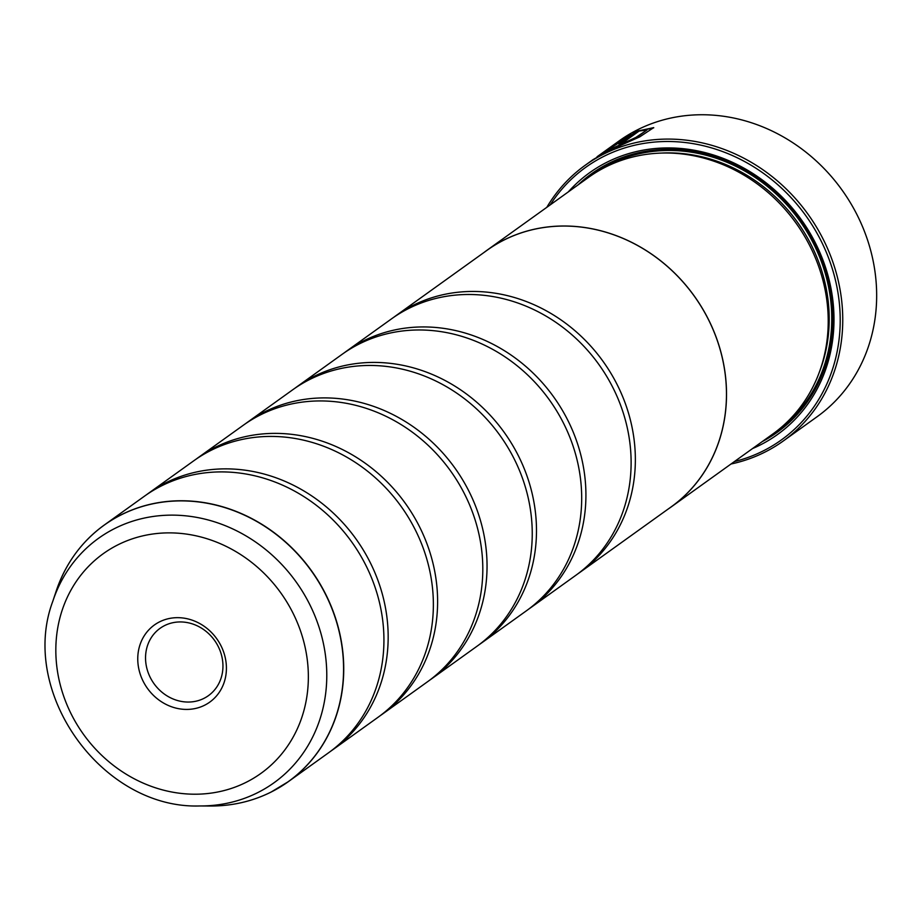 <?xml version="1.0" encoding="UTF-8"?>
<svg xmlns="http://www.w3.org/2000/svg" width="921" height="921" viewBox="0 0 921 921"><rect width="100%" height="100%" fill="white"/><g stroke="black" fill="none" stroke-linecap="round" stroke-linejoin="round"><path stroke-width="1.38" d="M199.834 805.956C102.289 809.317 18.443 692.488 52.842 601.16A150.468 135.088 54.3 0 1 115.09 528.32A150.468 135.088 54.3 0 1 307.407 599.997A150.468 135.088 54.3 0 1 257.466 792.751A150.468 135.088 54.3 0 1 199.834 805.956L210.379 806.013C232 806.071 252.193 801.454 270.958 792.141L288.342 781.653L328.544 752.791A157.905 141.765 -125.7 0 0 357.935 551.23A157.905 141.765 -125.7 0 0 161.762 485.747A157.905 141.765 -125.7 0 0 144.401 496.223L104.2 525.085A157.905 141.765 54.3 0 1 121.56 514.609A157.905 141.765 54.3 0 1 317.733 580.08A157.905 141.765 54.3 0 1 288.342 781.653A157.905 141.765 54.3 0 1 270.981 792.118A157.905 141.765 54.3 0 1 254 799.14M330.651 751.248A157.905 141.765 -125.7 0 0 332.78 749.752L377.99 717.309A157.905 141.765 -125.7 0 0 407.37 515.748A157.905 141.765 -125.7 0 0 211.197 450.265A157.905 141.765 -125.7 0 0 193.836 460.742L148.638 493.184A157.905 141.765 -125.7 0 0 146.531 494.727M380.085 715.767A157.905 141.765 -125.7 0 0 382.227 714.27L427.425 681.828A157.905 141.765 -125.7 0 0 456.804 480.255A157.905 141.765 -125.7 0 0 260.631 414.784A157.905 141.765 -125.7 0 0 243.282 425.26L198.073 457.702A157.905 141.765 -125.7 0 0 195.977 459.245M429.531 680.285A157.905 141.765 -125.7 0 0 431.661 678.789L476.859 646.346A157.905 141.765 -125.7 0 0 506.239 444.774A157.905 141.765 -125.7 0 0 310.078 379.302A157.905 141.765 -125.7 0 0 292.717 389.779L247.519 422.221A157.905 141.765 -125.7 0 0 245.412 423.764M478.966 644.804A157.905 141.765 -125.7 0 0 481.096 643.307L526.305 610.865A157.905 141.765 -125.7 0 0 555.685 409.292A157.905 141.765 -125.7 0 0 359.512 343.821A157.905 141.765 -125.7 0 0 342.151 354.297L296.953 386.739A157.905 141.765 -125.7 0 0 294.847 388.282M528.401 609.322A157.905 141.765 -125.7 0 0 530.542 607.814L575.74 575.372A157.905 141.765 -125.7 0 0 605.12 373.811A157.905 141.765 -125.7 0 0 408.947 308.339A157.905 141.765 -125.7 0 0 391.598 318.804L346.388 351.246A157.905 141.765 -125.7 0 0 344.293 352.789M603.416 153.381L635.997 137.816L646.922 130.022L635.812 137.459L610.704 149.098L597.084 156.996M600.918 153.991A169.752 152.402 -125.7 0 0 600.653 154.175L616.943 144.09L630.816 134.132L605.949 150.549A169.752 152.402 -125.7 0 0 600.918 153.991L619.165 140.89A169.752 152.402 -125.7 0 1 637.827 129.631A169.752 152.402 -125.7 0 1 848.713 200.018A169.752 152.402 -125.7 0 1 817.123 416.706L783.218 441.032A169.752 152.402 54.3 0 1 764.557 452.292A169.752 152.402 54.3 0 1 731.032 464M620.708 143.123L636.526 131.289L618.843 143.975A169.752 152.402 54.3 0 1 624.691 141.397L639.162 131.012L646.922 130.022M546.809 207.329A169.752 152.402 54.3 0 1 585.261 165.227L593.009 159.667L608.367 150.825L639.75 136.872L653.68 127.628L636.526 131.289M636.71 131.634L653.749 127.812M159.632 621.825A47.466 42.619 -125.7 0 0 143.872 682.645A47.466 42.619 -125.7 0 0 204.554 705.256A47.466 42.619 -125.7 0 0 220.303 644.447A47.466 42.619 -125.7 0 0 159.632 621.825M164.629 625.578A41.445 37.208 -125.7 0 0 160.081 628.318A41.445 37.208 -125.7 0 0 152.368 681.229A41.445 37.208 -125.7 0 0 203.852 698.417A41.445 37.208 -125.7 0 0 208.411 695.666A41.445 37.208 -125.7 0 0 216.124 642.754A41.445 37.208 -125.7 0 0 164.629 625.578M734.417 461.559A167.772 150.63 -125.7 0 0 762.922 451.071A167.772 150.63 -125.7 0 0 818.608 236.144A167.772 150.63 -125.7 0 0 604.153 156.213A167.772 150.63 -125.7 0 0 550.205 204.899M585.261 165.227A169.752 152.402 54.3 0 1 603.923 153.968A169.752 152.402 54.3 0 1 814.809 224.356A169.752 152.402 54.3 0 1 783.218 441.032M671.121 506.987L772.823 433.998A157.963 141.822 -125.7 0 0 802.214 232.357A157.963 141.822 -125.7 0 0 605.972 166.862A157.963 141.822 -125.7 0 0 588.6 177.339L486.898 250.328A157.963 141.822 54.3 0 1 504.271 239.851A157.963 141.822 54.3 0 1 700.513 305.346A157.963 141.822 54.3 0 1 671.121 506.987A157.963 141.822 54.3 0 1 667.932 509.209M752.492 448.585A161.117 144.655 -125.7 0 0 759.767 445.223A161.117 144.655 -125.7 0 0 813.243 238.815A161.117 144.655 -125.7 0 0 607.307 162.05A161.117 144.655 -125.7 0 0 568.28 191.925M762.22 441.608A159.149 142.882 -125.7 0 0 811.574 237.641A159.149 142.882 -125.7 0 0 608.942 163.282A159.149 142.882 -125.7 0 0 577.997 184.948M332.78 749.752A157.905 141.765 -125.7 0 0 362.172 548.191A157.905 141.765 -125.7 0 0 165.999 482.708A157.905 141.765 -125.7 0 0 148.638 493.184M382.227 714.27A157.905 141.765 -125.7 0 0 411.606 512.698A157.905 141.765 -125.7 0 0 215.433 447.226A157.905 141.765 -125.7 0 0 198.073 457.702M431.661 678.789A157.905 141.765 -125.7 0 0 461.041 477.216A157.905 141.765 -125.7 0 0 264.88 411.745A157.905 141.765 -125.7 0 0 247.519 422.221M481.096 643.307A157.905 141.765 -125.7 0 0 510.487 441.735A157.905 141.765 -125.7 0 0 314.314 376.263A157.905 141.765 -125.7 0 0 296.953 386.739M530.542 607.814A157.905 141.765 -125.7 0 0 559.922 406.253A157.905 141.765 -125.7 0 0 363.749 340.782A157.905 141.765 -125.7 0 0 346.388 351.246M577.847 573.829A157.905 141.765 -125.7 0 0 579.977 572.332A157.905 141.765 -125.7 0 0 609.357 370.772A157.905 141.765 -125.7 0 0 413.195 305.288A157.905 141.765 -125.7 0 0 395.834 315.765A157.905 141.765 -125.7 0 0 393.728 317.308M395.834 315.765L486.933 250.374A157.905 141.765 54.3 0 1 504.294 239.897A157.905 141.765 54.3 0 1 700.467 305.381A157.905 141.765 54.3 0 1 671.087 506.941L579.977 572.332M483.778 252.642A157.963 141.822 54.3 0 1 486.898 250.328M609.921 147.544L608.021 148.926M600.676 154.21L599.79 154.809M622.112 139.681L628.087 136.089M611.993 147.222L622.032 139.532M210.379 806.013A157.859 141.73 -125.7 0 0 270.855 792.164A157.859 141.73 -125.7 0 0 323.248 589.935A157.859 141.73 -125.7 0 0 121.468 514.724A157.859 141.73 -125.7 0 0 56.169 591.144L52.842 601.16M819.218 372.498A155.994 140.05 -125.7 0 0 661.727 153.059M774.573 432.72A157.963 141.822 -125.7 0 0 806.382 230.849A157.963 141.822 -125.7 0 0 609.506 164.318A157.963 141.822 -125.7 0 0 590.384 176.084M246.068 782.355A135.214 121.388 -125.7 0 0 290.944 609.149A135.214 121.388 -125.7 0 0 118.118 544.725A135.214 121.388 -125.7 0 0 73.243 717.943A135.214 121.388 -125.7 0 0 246.068 782.355M76.627 552.024A157.905 141.765 54.3 0 1 104.2 525.085C81.485 541.617 65.483 563.64 56.169 591.144M597.05 156.766L599.928 154.705"/></g></svg>
